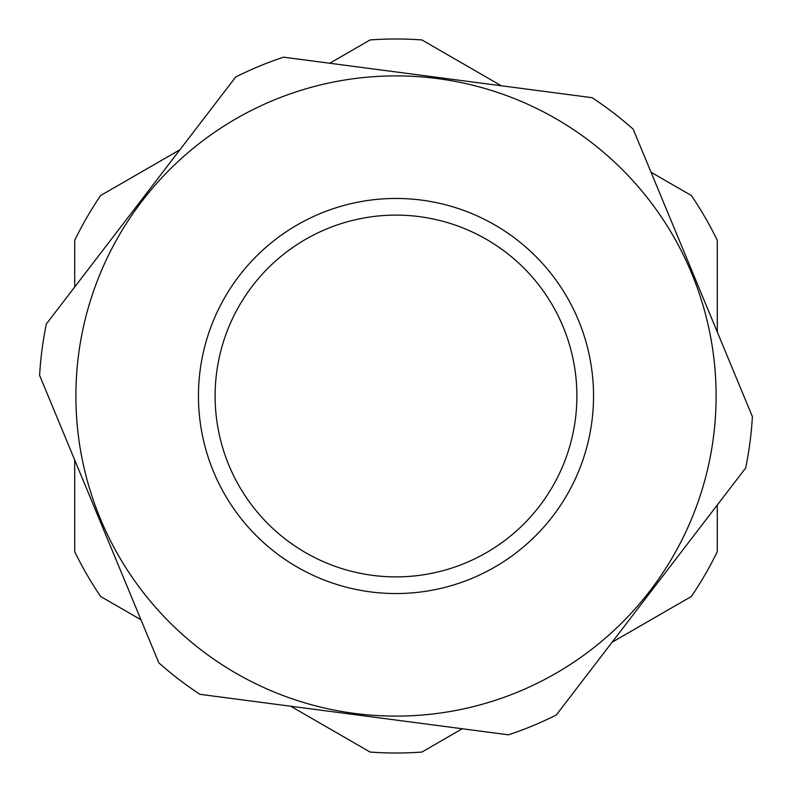 <?xml version="1.0" encoding="UTF-8"?>
<svg xmlns="http://www.w3.org/2000/svg" width="792" height="792" viewBox="0 0 792 792"><rect width="100%" height="100%" fill="white"/><g stroke="black" fill="none" stroke-linecap="round" stroke-linejoin="round"><path stroke-width="1.19" d="M465.29 563.082A180.883 180.883 0 0 0 563.082 326.71A180.883 180.883 0 0 0 326.71 228.918A180.883 180.883 0 0 0 228.918 465.29A180.883 180.883 0 0 0 465.29 563.082A180.883 180.883 0 0 1 215.117 396M370.112 39.937L329.739 63.251L370.112 39.937A356.994 356.994 0 0 1 421.888 39.937L501.247 85.754M100.584 195.555L179.942 149.738L100.584 195.555A356.994 356.994 0 0 0 74.705 240.392L74.705 287.001M717.295 240.392L717.295 332.026L717.295 240.392A356.994 356.994 0 0 0 691.416 195.555L651.044 172.24M691.416 596.445L612.058 642.263L691.416 596.445A356.994 356.994 0 0 0 717.295 551.608L717.295 504.999L717.295 551.608M290.753 706.246L370.112 752.063A356.994 356.994 0 0 0 421.888 752.063L462.261 728.749M100.584 596.445L140.956 619.76L100.584 596.445A356.994 356.994 0 0 1 74.705 551.608L74.705 459.974M326.71 228.918A180.883 180.883 0 0 1 576.883 396A180.883 180.883 0 0 0 326.71 228.918M39.6 375.329L158.816 662.815A356.994 356.994 0 0 0 199.901 694.317L508.474 734.818A356.994 356.994 0 0 0 556.301 714.988L745.658 468.003A356.994 356.994 0 0 0 752.4 416.671L633.184 129.185A356.994 356.994 0 0 0 592.099 97.683L283.526 57.182A356.994 356.994 0 0 0 235.699 77.012L46.342 323.997A356.994 356.994 0 0 0 39.6 375.329L158.816 662.815M692.792 272.923L633.184 129.185M518.621 691.693A320.107 320.107 0 0 1 100.307 518.621A320.107 320.107 0 0 1 273.379 100.307A320.107 320.107 0 0 1 691.693 273.379A320.107 320.107 0 0 1 518.621 691.693M235.699 77.012L46.342 323.997M471.666 578.477A197.535 197.535 0 0 0 578.477 320.334A197.535 197.535 0 0 0 320.334 213.523A197.535 197.535 0 0 0 213.523 471.666A197.535 197.535 0 0 0 471.666 578.477M199.901 694.317L261.756 702.435"/></g></svg>
